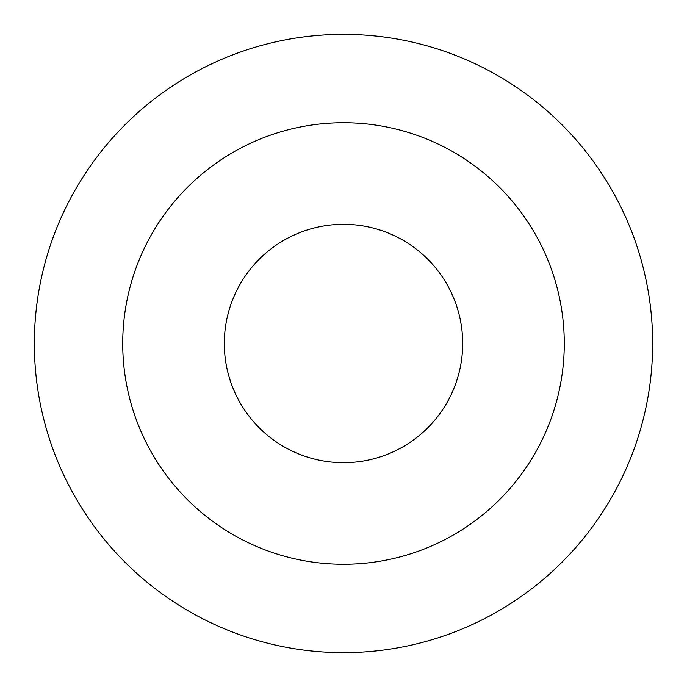 <?xml version="1.0" encoding="UTF-8"?>
<svg xmlns="http://www.w3.org/2000/svg" width="687" height="687" viewBox="0 0 687 687"><rect width="100%" height="100%" fill="white"/><g stroke="black" fill="none" stroke-linecap="round" stroke-linejoin="round"><path stroke-width="1.03" d="M34.35 343.5A309.15 309.15 0 0 0 498.075 611.232A309.15 309.15 0 0 0 498.075 75.768A309.15 309.15 0 0 0 34.35 343.5A309.15 309.15 0 0 0 474.683 623.435A309.15 309.15 0 0 0 541.322 105.927A309.15 309.15 0 0 0 44.432 265.182M343.5 564.276A220.776 220.776 0 0 1 122.724 343.5A220.776 220.776 0 0 1 343.5 122.724A220.776 220.776 0 0 1 564.276 343.5A220.776 220.776 0 0 1 343.5 564.276M343.5 224.314A119.186 119.186 0 0 0 224.314 343.5A119.186 119.186 0 0 0 343.5 462.686A119.186 119.186 0 0 0 462.686 343.5A119.186 119.186 0 0 0 343.5 224.314"/></g></svg>
